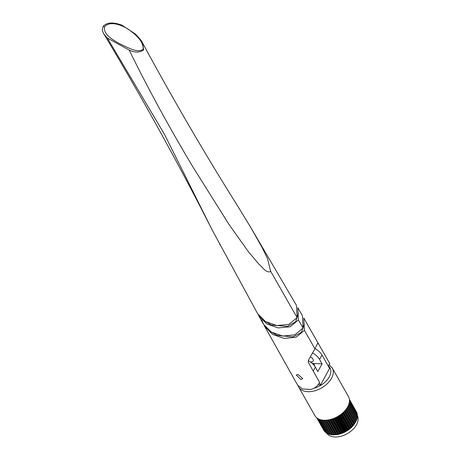 <?xml version="1.0" encoding="UTF-8"?>
<svg xmlns="http://www.w3.org/2000/svg" width="460" height="460" viewBox="0 0 460 460"><rect width="100%" height="100%" fill="white"/><g stroke="black" fill="none" stroke-linecap="round" stroke-linejoin="round"><path stroke-width="0.69" d="M104.633 26.72C102.77 34.523 113.459 40.221 120.359 44.131C127.696 47.23 137.189 53.538 143.175 49.243C143.583 40.854 134.82 33.937 128.225 29.204C121.607 24.966 110.072 20.527 104.633 26.72A1.483 0.822 -152.4 0 0 103.086 26.835L103.086 26.835C102.034 29.06 102.304 31.453 103.897 33.994L107.352 38.082L129.214 50.1C147.867 88.211 168.946 126.902 192.447 166.169L228.787 224.129L248.319 251.591L258.859 264.138C262.436 267.214 266.489 273.505 270.675 271.498L267.565 258.727L262.16 247.664L250.527 227.073L238.855 207.943C205.666 155.238 173.558 100.234 142.542 42.935L143.635 49.921C139.662 52.699 134.855 52.762 129.214 50.1M250.527 227.073L296.447 305.342L297.108 317.607L288.822 324.392L276.88 325.548L265.5 321.569L257.6 313.651L212.186 229.977L164.364 134.136L107.352 38.082M115.167 23.799L118.553 24.064L121.952 25.196L135.441 34.046L142.542 42.935C142.134 41.572 139.765 38.605 135.441 34.046M263.913 320.522L271.227 325.019L287.465 326.416L295.78 321.609L298.385 313.26M258.307 314.824L258.911 316.026L266.84 323.955L278.26 327.917L290.151 326.749L298.448 319.947L297.787 307.665L302.421 315.709L303.077 328.043L294.774 334.857L282.808 336.059L271.377 332.103L263.43 324.185L261.838 319.964M297.994 374.44L296.251 375.038L300.857 379.494L302.76 378.603L297.994 374.44M264.143 325.352L264.741 326.542L272.717 334.478L284.182 338.416L296.102 337.209L304.416 330.384L303.761 318.038L329.785 363.624L318.389 343.7L317.538 343.666M317.831 342.93L314.939 348.812L308.752 359.513L308.252 362.216L319.591 382.363M317.762 343.056L318.389 343.7M304.319 324.104L301.432 332.275L293.118 336.875L277.115 335.421L270.698 331.683M329.791 363.739A13.42 7.406 28.7 0 1 329.762 363.791A13.42 7.406 28.7 0 1 327.957 365.556M319.654 382.254C317.67 386.153 314.64 388.562 310.575 389.482L302.444 388.936L297.585 385.089L264.741 326.542M220.052 244.904L219.638 244.145M312.254 363.457A5.278 3.289 150.5 0 1 314.272 364.676A5.278 3.289 150.5 0 1 314.542 365.936M323.938 420.233A19.308 12.017 150.5 0 1 314.87 415.627L298.695 387.067A19.308 12.017 150.5 0 0 307.763 391.673A19.308 12.017 150.5 0 0 327.376 383.588A19.308 12.017 150.5 0 0 332.292 368.04L348.467 396.6A19.308 12.017 150.5 0 1 343.551 412.154A19.308 12.017 150.5 0 1 323.938 420.233M357.489 415.949A17.647 10.988 150.5 0 1 352.366 429.939A17.647 10.988 150.5 0 1 334.782 437A17.647 10.988 150.5 0 1 326.652 433.05M310.264 361.899A4.422 2.438 -151.3 0 0 310.983 361.985A4.422 2.438 -151.3 0 0 313.151 361.094A4.422 2.438 -151.3 0 0 310.373 356.793M324.162 420.244L332.43 434.838A18.779 11.69 -29.5 0 0 332.643 434.849A18.779 11.69 -29.5 0 0 332.862 434.855L324.587 420.25M332.43 434.838L330.947 434.688L322.707 420.135M322.316 420.084L330.544 434.619A18.779 11.69 -29.5 0 0 330.947 434.688M330.498 434.499L329.182 434.303L320.988 419.836M320.637 419.744L328.814 434.188A18.779 11.69 -29.5 0 0 329.182 434.303M328.865 434.016L327.589 433.711L319.47 419.37M319.165 419.25L327.267 433.55A18.779 11.69 -29.5 0 0 327.589 433.711M327.158 433.193L326.192 432.917L318.193 418.79M317.952 418.657L325.916 432.716A18.779 11.69 -29.5 0 0 326.192 432.917M325.95 432.291L325.019 431.94L317.239 418.203M317.084 418.094L324.794 431.704A18.779 11.69 -29.5 0 0 325.019 431.94M324.352 430.922L316.739 417.824M316.71 417.801L323.915 430.52A18.779 11.69 -29.5 0 0 324.082 430.79M328.221 419.957L336.524 434.625A18.779 11.69 -29.5 0 0 336.996 434.55L328.687 419.876M326.146 420.204L334.431 434.838A18.779 11.69 -29.5 0 0 334.851 434.815A18.779 11.69 -29.5 0 0 334.886 434.809L326.594 420.164M354.424 423.913L354.211 424.223A17.647 10.988 150.5 0 1 335.604 434.757L334.851 434.815M349.387 399.297L356.408 411.827M349.422 399.591L357.041 413.04A18.779 11.69 -29.5 0 0 356.925 412.735L349.41 399.464M357.041 413.04L356.902 414.023M349.479 400.516L357.397 414.5A18.779 11.69 -29.5 0 0 357.339 414.167L349.473 400.275M357.397 414.5L357.173 415.472M349.41 401.804L357.483 416.064A18.779 11.69 -29.5 0 0 357.489 415.708L349.445 401.499M357.483 416.064L357.178 417.019M349.134 403.288L357.299 417.703A18.779 11.69 -29.5 0 0 357.362 417.335L349.215 402.948M357.299 417.703L356.845 418.945M348.622 404.886L356.839 419.399A18.779 11.69 -29.5 0 0 356.966 419.025L348.755 404.53M356.839 419.399L356.304 420.745L348.053 406.174M347.863 406.542L356.12 421.124A18.779 11.69 -29.5 0 0 356.304 420.745M356.12 421.124L355.384 422.47L347.104 407.853M346.869 408.221L355.149 422.849A18.779 11.69 -29.5 0 0 355.384 422.47M355.149 422.849L354.229 424.178L345.931 409.521M346.322 409.003L354.614 423.643L354.395 423.959L346.098 409.302M345.638 409.883L353.941 424.546A18.779 11.69 -29.5 0 0 354.229 424.178M353.941 424.546L352.849 425.834L344.534 411.154M344.201 411.504L352.515 426.184A18.779 11.69 -29.5 0 0 352.849 425.834M352.515 426.184L351.267 427.415L342.947 412.718M342.573 413.051L350.899 427.748A18.779 11.69 -29.5 0 0 351.267 427.415M350.899 427.748L349.514 428.898L341.188 414.19M340.779 414.5L349.111 429.209A18.779 11.69 -29.5 0 0 349.514 428.898M349.111 429.209L347.616 430.255L339.284 415.541M338.847 415.823L347.179 430.537A18.779 11.69 -29.5 0 0 347.616 430.255M347.179 430.537L345.592 431.468L337.26 416.754M336.806 417.001L345.138 431.716A18.779 11.69 -29.5 0 0 345.592 431.468M345.138 431.716L343.488 432.521L335.162 417.812M334.69 418.019L343.016 432.733A18.779 11.69 -29.5 0 0 343.488 432.521M343.016 432.733L341.331 433.395L333.005 418.692M332.528 418.859L340.854 433.561A18.779 11.69 -29.5 0 0 341.331 433.395M340.854 433.561L339.158 434.073L330.838 419.382M330.36 419.508L338.681 434.194A18.779 11.69 -29.5 0 0 339.158 434.073M338.681 434.194L336.996 434.55M336.524 434.625L334.886 434.809M334.431 434.838L332.862 434.855M312.587 352.998A12.38 6.831 28.7 0 1 319.562 359.427L321.983 355.011A12.38 6.831 -151.3 0 0 315.048 348.611M317.929 384.882L320.522 384.997L329.584 368.443L321.983 355.011M319.315 382.858L320.522 384.997M313.243 370.973L315.336 367.149L317.848 371.594L322.08 363.866L319.562 359.427M315.336 367.149A12.38 6.831 -151.3 0 0 308.188 360.634M322.08 363.866L312.225 363.434M143.175 49.243A1.483 0.805 25.7 0 1 143.71 49.783M297.108 317.607L270.739 271.377M303.077 328.043L298.448 319.947M314.939 348.812L304.416 330.384M328.014 365.522A17.422 10.844 150.5 0 1 328.854 377.585A17.422 10.844 150.5 0 1 314.186 388.194M324.058 420.239L332.287 434.769M323.719 420.221L331.936 434.734M325.927 420.216L334.202 434.832M325.559 420.233L333.834 434.838M322.029 420.043L330.176 434.424M320.539 419.716L328.572 433.906M348.824 404.334L356.92 418.634M348.214 405.835L356.402 420.296M348.07 406.128L356.276 420.612M347.38 407.405L355.626 421.975M347.197 407.709L355.453 422.291M345.052 410.584L353.372 425.281M344.787 410.878L353.113 425.586M343.585 412.12L351.929 426.857M343.286 412.407L351.635 427.144M341.947 413.586L350.301 428.346M341.613 413.85L349.979 428.616M340.153 414.954L348.519 429.732M339.796 415.196L348.168 429.979M338.238 416.197L346.61 430.985M337.858 416.421L346.236 431.204M336.225 417.3L344.597 432.084M335.834 417.496L344.206 432.273M334.155 418.249L342.522 433.021M333.759 418.404L342.125 433.176M332.057 419.02L340.411 433.774M331.654 419.146L340.009 433.895M329.958 419.606L338.296 434.332M329.567 419.698L337.899 434.412M327.905 420.009L336.22 434.688M327.52 420.06L335.829 434.729M263.43 324.185L258.911 316.026M212.186 229.977C177.571 161.868 141.473 96.542 103.891 33.994M103.086 26.835C103.293 25.748 104.851 24.627 107.772 23.477C111.504 22.488 116.23 23.063 121.952 25.196M298.178 385.986L298.695 387.067M329.049 364.74L332.292 368.04"/></g></svg>
